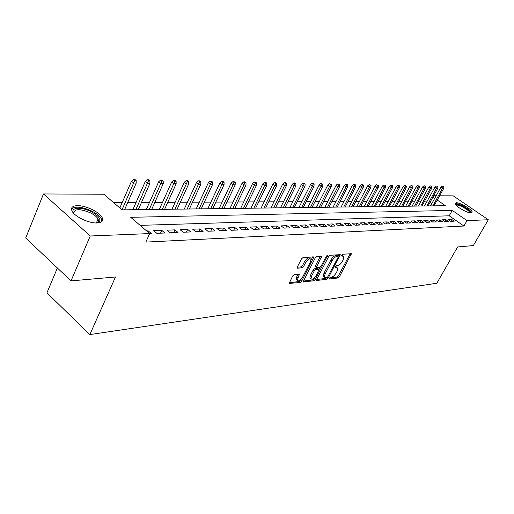 <?xml version="1.0" encoding="UTF-8"?>
<svg xmlns="http://www.w3.org/2000/svg" width="514" height="514" viewBox="0 0 514 514"><rect width="100%" height="100%" fill="white"/><g stroke="black" fill="none" stroke-linecap="round" stroke-linejoin="round"><path stroke-width="0.77" d="M329.378 278.183L329.493 278.974L338.051 277.965L339.491 276.661L351.409 253.717L342.607 254.244L341.437 255.863L343.885 256.492L343.249 259.641L342.266 261.491C340.84 263.9 339.285 265.301 337.589 265.693L336.477 265.802L335.308 267.402L337.794 268.025L337.165 271.084L336.188 272.921C334.775 275.311 333.22 276.712 331.524 277.13L330.399 277.258L329.378 278.183M77.453 205.645C85.562 205.401 99.183 211.877 102.003 217.293C103.719 220.744 102.068 222.633 97.043 222.967C89.198 223.404 75.269 216.966 72.281 211.505C70.399 207.836 72.121 205.883 77.453 205.645M456.169 202.722C460.017 202.458 472.34 209.706 472.167 212.153L471.068 212.924C467.329 213.284 454.826 205.947 455.006 203.518L456.169 202.722M294.284 274.547L292.697 275.947L289.125 283.452L300.195 282.443L301.744 281.062L313.977 256.904L303.042 257.553L301.455 258.953L297.317 266.984L297.124 267.961L297.548 268.205L302.116 267.762L303.684 266.374L305.727 262.429C307.925 259.152 309.679 258.124 310.996 259.352L310.475 261.999L302.547 277.271C300.324 280.56 298.563 281.582 297.253 280.336L299.276 274.303L294.284 274.547M439.611 195.802L453.271 195.86L488.3 219.748L473.33 245.576L457.633 246.951L436.81 283.259L89.834 334.582L115.483 276.988L71.009 280.895L90.246 235.99L43.478 193.958L103.86 194.241L122.062 209.866L445.445 205.709L437.247 200.049M488.3 219.748L467.02 220.615L452.249 210.412L130.729 217.306L149.67 233.568L90.246 235.99M149.67 233.568L145.828 242.094L463.924 226.031L467.02 220.615M316.733 279.314L316.54 280.252L316.926 280.464L326.769 279.301L328.24 277.971L340.255 254.661L330.155 255.285L328.645 256.627L316.733 279.314M313.733 280.843L303.099 281.82L315.313 257.765L316.862 256.396L321.623 256.248L316.348 267.563L319.605 267.492L321.121 266.143L326.191 256.473L327.514 255.676L315.243 279.487L313.733 280.843L312.647 279.976L303.196 281.081M450.72 221.316L454.196 221.168L451.742 219.459L448.253 219.594L450.72 221.316L451.742 219.459M444.816 221.553L448.375 221.405L445.895 219.677L442.336 219.812L444.816 221.553M438.789 221.797L442.419 221.65L439.933 219.902L436.29 220.043L438.789 221.797M432.634 222.054L436.347 221.9L433.835 220.133L430.115 220.275L432.634 222.054M426.344 222.311L430.134 222.151L427.609 220.365L423.806 220.512L426.344 222.311M419.919 222.568L423.793 222.414L421.249 220.609L417.362 220.75L419.919 222.568M413.346 222.838L417.304 222.678L414.74 220.853L410.77 221.001L413.346 222.838M406.625 223.115L410.673 222.947L408.097 221.104L404.036 221.251L406.625 223.115M399.751 223.397L403.895 223.224L401.293 221.361L397.142 221.515L399.751 223.397M392.722 223.68L396.962 223.513L394.341 221.618L390.094 221.778L392.722 223.68M385.526 223.976L389.863 223.802L387.228 221.887L382.879 222.048L385.526 223.976M378.163 224.277L382.602 224.098L379.949 222.164L375.496 222.331L378.163 224.277M370.62 224.586L375.169 224.4L372.496 222.44L367.934 222.613L370.62 224.586M362.897 224.901L367.555 224.714L364.863 222.729L360.192 222.903L362.897 224.901M354.988 225.228L359.761 225.029L357.044 223.025L352.263 223.204L354.988 225.228M346.879 225.556L351.769 225.357L349.038 223.327L344.136 223.506L346.879 225.556M338.572 225.897L343.583 225.691L340.833 223.635L335.809 223.821L338.572 225.897M330.052 226.244L335.192 226.031L332.417 223.95L327.264 224.143L330.052 226.244M321.314 226.603L326.583 226.385L323.788 224.271L318.507 224.47L321.314 226.603M312.345 226.97L317.755 226.745L314.941 224.605L309.518 224.811L312.345 226.97M303.138 227.342L308.689 227.117L305.862 224.946L300.298 225.158L303.138 227.342M293.687 227.728L299.392 227.496L296.539 225.299L290.828 225.511L293.687 227.728M283.985 228.126L289.838 227.888L286.966 225.659L281.1 225.877L283.985 228.126M274.013 228.537L280.027 228.287L277.136 226.031L271.109 226.256L274.013 228.537M263.759 228.955L269.946 228.704L267.029 226.411L260.836 226.642L263.759 228.955M253.222 229.385L259.583 229.122L256.647 226.802L250.273 227.04L253.222 229.385M242.377 229.829L248.924 229.559L245.968 227.201L239.415 227.451L242.377 229.829M231.223 230.285L237.956 230.009L234.982 227.618L228.235 227.869L231.223 230.285M219.735 230.754L226.668 230.471L223.674 228.043L216.728 228.3L219.735 230.754M207.907 231.236L215.045 230.947L212.031 228.479L204.88 228.749L207.907 231.236M195.718 231.737L203.075 231.435L200.042 228.929L192.673 229.205L195.718 231.737M183.151 232.251L190.739 231.936L187.681 229.398L180.086 229.681L183.151 232.251M170.192 232.778L178.017 232.457L174.946 229.874L167.108 230.169L170.192 232.778M156.821 233.324L164.898 232.996L161.801 230.368L153.718 230.67L156.821 233.324M463.924 226.031L449.21 215.803L140.116 225.363M149.651 233.619L151.354 233.549L148.244 230.882L146.612 230.94M427.192 201.115L424.622 201.128M421.062 201.147L418.396 201.16M414.798 201.173L412.042 201.186M408.405 201.205L405.552 201.218M401.871 201.231L398.915 201.25M395.189 201.263L392.131 201.276M388.366 201.295L385.198 201.308M381.382 201.327L378.105 201.34M374.243 201.359L370.845 201.379M366.945 201.392L363.424 201.411M359.472 201.43L355.823 201.443M351.82 201.462L348.042 201.482M343.994 201.501L340.075 201.514M335.976 201.533L331.916 201.552M327.759 201.572L323.557 201.591M319.342 201.61L314.986 201.629M310.713 201.649L306.196 201.674M301.872 201.694L297.188 201.713M292.8 201.732L287.943 201.758M283.49 201.777L278.453 201.796M273.943 201.822L268.713 201.841M264.138 201.867L258.709 201.893M254.064 201.912L248.429 201.938M243.72 201.957L237.866 201.983M233.086 202.008L227.008 202.034M222.151 202.06L215.835 202.086M210.907 202.111L204.341 202.137M199.342 202.163L192.512 202.195M187.43 202.214L180.33 202.246M175.165 202.272L167.776 202.304M162.527 202.33L154.843 202.368M149.503 202.387L141.498 202.426M136.075 202.452L127.735 202.49M122.216 202.516L113.549 202.555M434.889 205.844L434.272 205.414M431.766 203.672L429.98 202.426M57.388 268.006L46.941 292.832L89.834 334.582M71.009 280.895L25.7 238.014L43.478 193.958M433.662 195.77L436.142 195.783M434.741 198.314L432.942 197.068M449.21 215.803L452.249 210.412M445.895 219.677L444.841 221.553M439.933 219.902L438.866 221.797M433.835 220.133L432.769 222.048M427.609 220.365L426.53 222.299M421.249 220.609L420.163 222.562M414.74 220.853L413.654 222.825M408.097 221.104L406.998 223.102M401.293 221.361L400.194 223.378M394.341 221.618L393.229 223.661M387.228 221.887L386.11 223.956M379.949 222.164L378.824 224.252M372.496 222.44L371.359 224.554M364.863 222.729L363.719 224.869M357.044 223.025L355.9 225.19M349.038 223.327L347.882 225.517M340.833 223.635L339.67 225.852M332.417 223.95L331.247 226.199M323.788 224.271L322.612 226.546M314.941 224.605L313.758 226.912M305.862 224.946L304.667 227.284M296.539 225.299L295.338 227.663M286.966 225.659L285.765 228.055M277.136 226.031L275.922 228.454M267.029 226.411L265.815 228.871M256.647 226.802L255.419 229.295M245.968 227.201L244.735 229.732M234.982 227.618L233.742 230.182M223.674 228.043L222.427 230.645M212.031 228.479L210.779 231.12M200.042 228.929L198.783 231.608M187.681 229.398L186.421 232.116M174.946 229.874L173.674 232.636M161.801 230.368L160.529 233.176M148.244 230.882L147.769 231.93M337.023 267.428L335.591 266.58L336.67 267.421M343.114 255.901L341.701 255.06L342.787 255.895M329.48 278.003L336.985 277.13L338.424 275.825L350.252 253.608M338.173 256.306L339.092 254.539M316.643 279.507L325.696 278.447L326.795 277.676M326.776 277.682L327.81 276.75L338.186 257.128L338.084 256.3L336.895 256.402C335.173 256.788 333.586 258.201 332.134 260.656L325.015 274.155L324.392 277.181L325.574 277.817L326.776 277.682M338.154 256.306L336.985 255.458L338.084 256.3M324.122 276.969L323.312 276.326L323.929 273.3L331.042 259.808C332.487 257.353 334.074 255.94 335.796 255.561L336.985 255.458M315.525 266.914L315.442 265.725L320.44 256.101M320.093 267.299L319.001 269.375M314.613 277.746L314.157 278.62L315.243 279.487M311.51 276.217L310.996 278.742C312.255 279.905 313.958 278.89 316.11 275.703L319.059 269.477L315.808 269.561L314.279 270.917L311.51 276.217L310.417 275.343L309.903 277.875L310.642 278.459M318.789 269.265L317.581 268.398L318.674 269.265M310.417 275.343L313.18 270.049L314.703 268.693L317.581 268.398M312.647 279.976L314.157 278.62M296.951 280.085L296.154 279.443L296.662 276.917L298.081 274.142M310.205 258.728L309.878 258.471C308.561 257.244 306.807 258.266 304.603 261.542L305.727 262.429M297.201 267.241L300.998 266.875L302.566 265.487L304.603 261.542M311.086 260.071L312.795 256.737M289.221 282.713L299.097 281.556L301.127 279.256M443.833 186.794L442.271 186.119L443.833 186.794L443.666 188.49L442.612 188.471L440.858 187.276L430.533 205.902M443.248 186.788L432.955 205.87M443.666 188.49L434.022 205.857M440.858 187.276L442.271 186.119M455.687 204.803L456.689 204.244C460.499 203.974 472.623 211.633 470.329 212.88M469.68 212.77L469.687 212.642C469.828 210.682 459.946 204.861 456.869 205.092L456.117 205.285M471.621 212.847C471.46 210.297 459.49 203.332 455.745 203.595M73.772 213.419C69.615 207.386 81.385 206.461 91.402 211.794C98.823 215.951 101.361 219.414 99.009 222.183L97.165 222.967M97.037 222.967L98.598 221.283L98.084 218.945C96.805 216.85 94.338 214.852 90.676 212.95C79.715 208.44 74.112 208.626 73.862 213.509M101.965 221.425L101.303 218.675C99.722 216.073 96.651 213.586 92.102 211.228C82.163 206.731 75.288 205.973 71.472 208.954M437.909 186.678L436.328 185.991L437.909 186.678L437.748 188.387L436.669 188.368L434.895 187.16L424.513 205.979M437.311 186.666L426.948 205.947M437.748 188.387L428.04 205.934M434.895 187.16L436.328 185.991M431.856 186.55L430.257 185.862L431.856 186.55L431.696 188.278L430.597 188.259L428.817 187.038L418.364 206.056M431.246 186.537L420.818 206.024M431.696 188.278L421.93 206.011M428.817 187.038L430.257 185.862M425.676 186.421L424.056 185.727L425.676 186.421L425.521 188.175L424.397 188.156L422.604 186.916L412.087 206.14M425.052 186.409L414.554 206.108M425.521 188.175L415.691 206.088M422.604 186.916L424.056 185.727M419.366 186.293L417.721 185.586L419.366 186.293L419.212 188.06L418.062 188.04L416.256 186.794L405.674 206.217M418.724 186.28L408.161 206.185M419.212 188.06L409.317 206.172M416.256 186.794L417.721 185.586M412.915 186.158L411.251 185.445L412.915 186.158L412.761 187.951L411.585 187.925L409.767 186.666L399.121 206.3M412.26 186.145L401.62 206.268M412.761 187.951L402.809 206.255M409.767 186.666L411.251 185.445M406.317 186.023L404.634 185.303L406.317 186.023L406.169 187.835L404.968 187.809L403.137 186.537L392.426 206.39M405.655 186.01L394.945 206.358M406.169 187.835L396.159 206.339M403.137 186.537L404.634 185.303M399.577 185.888L397.868 185.156L399.577 185.888L399.436 187.713L398.209 187.694L396.365 186.402L385.584 206.48M398.896 185.875L388.115 206.448M399.436 187.713L389.355 206.429M396.365 186.402L397.868 185.156M392.683 185.747L390.955 185.008L392.683 185.747L392.542 187.591L391.289 187.571L389.432 186.267L378.58 206.57M391.989 185.727L381.137 206.532M392.542 187.591L382.403 206.519M389.432 186.267L390.955 185.008M385.635 185.599L383.881 184.854L385.635 185.599L385.5 187.469L384.215 187.449L382.345 186.126L371.429 206.66M384.922 185.586L373.999 206.628M385.5 187.469L375.297 206.609M382.345 186.126L383.881 184.854M378.42 185.451L376.646 184.693L378.42 185.451L378.291 187.34L376.974 187.321L375.091 185.984L364.105 206.756M377.694 185.438L366.694 206.718M378.291 187.34L368.024 206.705M375.091 185.984L376.646 184.693M371.037 185.297L369.238 184.532L371.037 185.297L370.909 187.212L369.566 187.192L367.671 185.837L356.62 206.853M370.292 185.284L359.222 206.814M370.909 187.212L360.577 206.801M367.671 185.837L369.238 184.532M363.482 185.143L361.657 184.372L363.482 185.143L363.359 187.083L361.978 187.057L360.07 185.689L348.955 206.949M362.717 185.13L351.576 206.917M363.359 187.083L352.964 206.898M360.07 185.689L361.657 184.372M355.746 184.982L353.889 184.205L355.746 184.982L355.624 186.942L354.217 186.923L352.289 185.535L341.103 207.052M354.962 184.969L343.744 207.013M355.624 186.942L345.17 206.994M352.289 185.535L353.889 184.205M347.817 184.822L345.941 184.031L347.817 184.822L347.708 186.807L346.263 186.781L344.322 185.381L333.072 207.155M347.014 184.809L335.726 207.116M347.708 186.807L337.184 207.097M344.322 185.381L345.941 184.031M339.703 184.654L337.794 183.851L339.703 184.654L339.593 186.666L338.109 186.64L336.162 185.22L324.835 207.258M338.88 184.635L327.514 207.226M339.593 186.666L329.005 207.206M336.162 185.22L337.794 183.851M331.382 184.481L329.442 183.671L331.382 184.481L331.279 186.518L329.757 186.492L327.797 185.059L316.406 207.367M330.534 184.468L319.098 207.335M331.279 186.518L320.627 207.315M327.797 185.059L329.442 183.671M322.85 184.308L320.884 183.485L322.85 184.308L322.753 186.37L321.199 186.338L319.22 184.886L307.757 207.476M321.982 184.288L310.469 207.444M322.753 186.37L312.037 207.425M319.22 184.886L320.884 183.485M314.105 184.128L312.994 183.312L312.107 183.292L313.219 184.108L314.105 184.128L314.015 186.216L312.416 186.184L310.424 184.719L298.897 207.592M313.219 184.108L301.628 207.56M314.015 186.216L303.234 207.534M310.424 184.719L312.107 183.292M305.13 183.941L304.018 183.119L303.106 183.1L304.217 183.928L305.13 183.941L305.046 186.055L303.408 186.029L301.403 184.539L289.812 207.707M304.217 183.928L292.556 207.675M305.046 186.055L294.207 207.65M301.403 184.539L303.106 183.1M295.923 183.755L294.798 182.92L293.867 182.9L294.991 183.736L295.923 183.755L295.852 185.895L294.169 185.862L292.151 184.359L280.483 207.829M294.991 183.736L283.246 207.791M295.852 185.895L284.942 207.772M292.151 184.359L293.867 182.9M286.471 183.562L285.341 182.714L284.383 182.695L285.514 183.543L286.471 183.562L286.407 185.727L284.679 185.695L282.649 184.173L270.917 207.952M285.514 183.543L273.699 207.919M286.407 185.727L275.433 207.894M282.649 184.173L284.383 182.695M276.77 183.363L275.632 182.502L274.643 182.483L275.787 183.337L276.77 183.363L276.712 185.56L274.939 185.528L272.889 183.98L261.093 208.08M275.787 183.337L263.894 208.041M276.712 185.56L265.68 208.022M272.889 183.98L274.643 182.483M266.798 183.157L265.654 182.29L264.646 182.264L265.789 183.132L266.798 183.157L266.753 185.381L264.928 185.348L262.866 183.781L251.005 208.209M265.789 183.132L253.826 208.17M266.753 185.381L255.657 208.151M262.866 183.781L264.646 182.264M256.557 182.945L255.407 182.065L254.366 182.04L255.516 182.926L256.557 182.945L256.518 185.201L254.648 185.168L252.573 183.582L240.642 208.343M255.516 182.926L243.482 208.305M256.518 185.201L245.364 208.279M252.573 183.582L254.366 182.04M246.033 182.727L244.87 181.834L243.797 181.815L244.96 182.708L246.033 182.727L246 185.021L244.073 184.982L241.985 183.376L229.996 208.478M244.96 182.708L232.848 208.44M246 185.021L234.782 208.414M241.985 183.376L243.797 181.815M235.206 182.509L234.031 181.603L232.932 181.577L234.101 182.483L235.206 182.509L235.181 184.828L233.202 184.796L231.101 183.157L219.048 208.62M234.101 182.483L221.913 208.581M235.181 184.828L223.905 208.555M231.101 183.157L232.932 181.577M224.065 182.277L222.89 181.358L221.752 181.333L222.935 182.252L224.065 182.277L224.059 184.635L222.016 184.597L219.902 182.939L207.784 208.761M222.935 182.252L210.676 208.729M224.059 184.635L212.719 208.703M219.902 182.939L221.752 181.333M212.603 182.04L211.415 181.108L210.252 181.082L211.44 182.014L212.603 182.04L212.603 184.43L210.509 184.397L208.376 182.714L196.2 208.915M211.44 182.014L199.104 208.877M212.603 184.43L201.212 208.851M208.376 182.714L210.252 181.082M200.801 181.795L199.605 180.851L198.404 180.825L199.599 181.776L200.801 181.795L200.813 184.224L198.655 184.185L196.509 182.483L184.275 209.063M199.599 181.776L187.199 209.031M200.813 184.224L189.364 208.999M196.509 182.483L198.404 180.825M188.644 181.545L187.443 180.587L186.209 180.562L187.404 181.526L188.644 181.545L188.67 184.012L186.447 183.973L184.288 182.239L171.997 209.224M187.404 181.526L174.933 209.185M188.67 184.012L177.169 209.159M184.288 182.239L186.209 180.562M176.116 181.288L174.908 180.318L173.636 180.292L174.844 181.262L176.116 181.288L176.154 183.794L173.867 183.749L171.689 181.995L159.346 209.384M174.844 181.262L162.302 209.346M176.154 183.794L164.602 209.32M171.689 181.995L173.636 180.292M163.201 181.024L161.987 180.035L160.67 180.009L161.884 180.999L163.201 181.024L163.253 183.562L160.888 183.524L158.704 181.738L146.31 209.551M161.884 180.999L149.278 209.513M163.253 183.562L151.656 209.487M158.704 181.738L160.67 180.009M149.876 180.748L148.655 179.746L147.3 179.72L148.52 180.722L149.876 180.748L149.947 183.331L147.512 183.286L145.308 181.474L132.869 209.725M148.52 180.722L135.85 209.686M149.947 183.331L138.298 209.654M145.308 181.474L147.3 179.72M136.133 180.465L134.899 179.45L133.499 179.418L134.732 180.44L136.133 180.465L136.216 183.087L133.698 183.042L131.488 181.204L119.846 207.964M134.732 180.44L122.017 209.828M136.216 183.087L124.523 209.834M131.488 181.204L133.499 179.418M350.13 253.877L351.21 254.7M338.424 275.825L339.491 276.661M336.985 277.13L338.051 277.965M338.964 254.815L340.056 255.657M327.392 277.303L328.24 277.971M325.696 278.447L326.769 279.301M316.515 280.136L316.926 280.464M335.796 255.561L336.895 256.402M331.042 259.808L332.134 260.656M323.929 273.3L325.015 274.155M303.074 281.698L303.511 282.051M320.312 256.383L321.423 257.244M315.442 265.725L316.54 266.593M326.686 255.837L327.373 256.37M314.703 268.693L315.808 269.561M313.18 270.049L314.279 270.917M297.979 274.367L299.09 275.253M296.662 276.917L297.767 277.804M302.566 265.487L303.684 266.374M300.998 266.875L302.116 267.762M297.098 267.845L297.548 268.205M312.666 257.026L313.784 257.899M300.645 280.181L301.744 281.062M299.097 281.556L300.195 282.443M289.099 283.323L289.562 283.702M323.312 276.326L324.392 277.181M315.243 266.695L316.348 267.563M309.903 277.875L310.996 278.742M296.154 279.443L297.253 280.336M97.711 222.581L99.009 222.183M96.356 222.973L98.084 218.945"/></g></svg>

